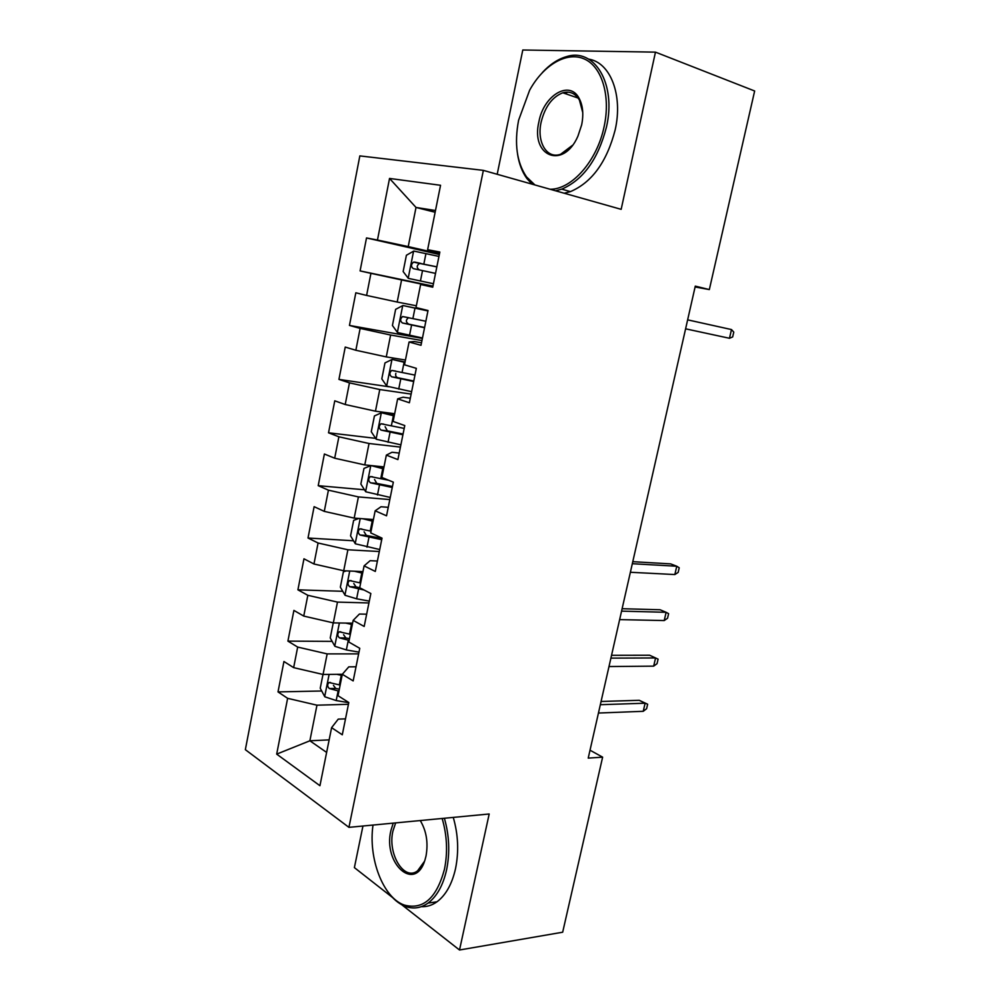 <?xml version="1.0" encoding="UTF-8"?>
<svg xmlns="http://www.w3.org/2000/svg" width="1000" height="1000" viewBox="0 0 1000 1000"><rect width="100%" height="100%" fill="white"/><g stroke="black" fill="none" stroke-linecap="round" stroke-linejoin="round"><path stroke-width="1.5" d="M362.95 826.025L354.387 867.613L392.525 897.513M359.837 155.9L245.35 749.675L348.938 827.35L483.363 170.375L359.837 155.9M483.363 170.375L621.163 209.338L655.462 52.138L522.788 50L497.188 174.288M435.138 212.25L416.012 207.45L389.538 178.438L377.463 240.037L366.512 237.938L360.087 270.912L370.925 273.35L366.6 295.438L355.825 292.787L349.45 325.425L360.138 328.4L355.85 350.262L345.238 347.075L338.938 379.387L349.462 382.875L345.213 404.513L334.762 400.825L328.525 432.8L338.888 436.8L334.688 458.212L324.387 454.012L318.212 485.675L328.425 490.175L324.275 511.375L314.125 506.675L308.012 538.013L318.075 543.013L313.962 563.987L303.962 558.8L297.913 589.825L307.825 595.3L303.75 616.075L293.9 610.413L287.913 641.125L297.675 647.075L293.65 667.638L283.938 661.5L278.012 691.912L321.712 691M389.538 178.438L440.55 185.287L427.625 249.688L439.663 252.925M329.137 739.875L309.875 740.788L276.688 754.125L319.938 785.713L331.6 727.663L342.287 734.788L348.8 702.525L338.013 695.713L342.312 674.3L353.175 680.913L359.762 648.312L348.8 642.013L353.15 620.375L364.175 626.462L370.838 593.525L359.7 587.737L364.1 565.875L375.3 571.438L382.025 538.138L370.725 532.9L375.163 510.8L386.538 515.812L393.338 482.15L381.863 477.475L386.35 455.125L397.9 459.588L404.775 425.562L393.113 421.438L397.65 398.862L409.387 402.75L416.337 368.35L404.487 364.812L409.075 341.987L421 345.3L428.025 310.512L415.988 307.562L420.625 284.488L432.738 287.2L439.837 252.037L427.625 249.688M276.688 754.125L287.625 698.325L278.012 691.912M695.088 286.975L709.338 289.575L695.288 286.125L588.225 758.112L602.625 757.163L590.025 750.2M342.362 674.25L323.062 674.475L327.163 653.9L358.638 653.875M293.65 667.638L323.062 674.475M297.675 647.075L327.163 653.9M331.6 727.663L338.25 719.125L345.5 718.863M352.587 623.188L333.338 622.888L337.475 602.1L368.925 602.95M303.75 616.075L333.338 622.888M307.825 595.3L337.475 602.1M342.312 674.3L348.775 666.85L356.025 666.787M362.95 571.613L343.713 570.763L347.887 549.775L379.325 551.525M313.962 563.987L343.713 570.763M318.075 543.013L347.887 549.775M353.15 620.375L359.412 614.038L366.662 614.188M373.413 519.525L354.188 518.112L358.413 496.912L389.825 499.575M324.275 511.375L354.188 518.112M328.425 490.175L358.413 496.912M364.1 565.875L370.15 560.662L377.4 561.038M383.988 466.9L364.775 464.925L369.038 443.5L400.425 447.1M334.688 458.212L364.775 464.925M338.888 436.8L369.038 443.5M375.163 510.8L381.012 506.75L388.25 507.325M394.663 413.738L375.462 411.188L379.775 389.538L411.138 394.1M345.213 404.513L375.462 411.188M349.462 382.875L379.775 389.538M386.35 455.125L391.987 452.262L399.212 453.062M405.45 360.037L386.275 356.9L390.625 335.025L421.95 340.55M355.85 350.262L386.275 356.9M360.138 328.4L390.625 335.025M397.65 398.862L403.075 397.2L410.3 398.225M416.35 305.788L397.188 302.038L401.587 279.938L432.887 286.462M366.6 295.438L397.188 302.038M370.925 273.35L401.587 279.938M409.075 341.987L414.288 341.55L421.5 342.812M439.5 253.738L408.225 246.6L416.012 207.45L435.487 210.512M377.463 240.037L408.225 246.6M420.625 284.488L432.812 286.812M401.763 904.75L459.513 950L562.675 932.212L602.625 757.163M655.462 52.138L754.65 90.988L709.338 289.575M459.513 950L489.188 813.988L348.938 827.35M348.45 704.3L316.962 705.188L309.875 740.788L326.625 752.412M287.625 698.325L316.962 705.188M360.087 270.912L432.95 286.112M366.512 237.938L439.35 254.5M349.45 325.425L422.388 338.4M338.938 379.387L388.837 386.75M328.525 432.8L375.637 438.363M318.212 485.675L364.475 489.787M308.012 538.013L353.512 540.775M297.913 589.825L342.75 591.3M287.913 641.125L332.15 641.375M731.488 329.562L733.775 332.113L732.663 336.938L729.475 338.275L685.6 328.825L729.475 338.275L731.488 329.562L687.638 319.85M438.963 256.425L413.775 251.062L406.4 255.263L403.15 271.562L408.325 278.363L433.438 283.75M436.85 266.825L413.562 262.1C410.9 264.45 410.812 266.625 413.312 268.625L435.525 273.387M419.275 269.9C416.475 267.712 416.562 265.55 419.562 263.425L436.85 266.875M427.975 310.775L402.912 305.512L395.625 309.363L392.425 325.487L397.512 332.525L422.475 338M402.912 305.512L427.938 310.95M425.863 321.238L402.587 316.55C400.05 318.863 400 321.012 402.438 322.987L424.55 327.738M424.6 327.488L408.762 324.162C405.675 322.15 405.613 320 408.562 317.675L402.587 316.537M405.05 362.013L392.15 359.412L384.975 362.925L381.8 378.875L386.812 386.15L411.625 391.688M392.15 359.412L404.963 362.438M414.975 375.1L391.725 370.425C389.312 372.713 389.288 374.837 391.675 376.812L413.675 381.525M413.775 381.025L398.013 377.775C395.975 377.113 395.25 375.637 395.85 373.35M550.125 189.25C571.65 189.575 597.137 160.975 604.15 126.5C610.837 95.763 601.875 66.487 584.188 58.913C566.525 51.163 543.362 65.163 529.625 90.237L518.6 120.237C514.175 143.663 516.812 162.55 526.525 176.9L534.925 184.95M542.325 72.588C549.812 64.475 557.8 59.175 566.263 56.7C594.388 47.275 616.587 83.775 606.475 126.975C598.162 159.15 583.25 179.875 561.725 189.15L555.55 190.787M532 184.125L526.9 178.525C522.137 171.95 519 163.713 517.5 153.812M538.925 121.725C543.575 95.388 569.688 79.525 579.2 98.475C582.913 105.6 583.737 114.388 581.663 124.862L577.938 136.137C563.312 170.05 530.375 156.412 538.925 121.725M582.762 112.6L579.438 100.125C575.388 93.325 569.837 90.875 562.8 92.775C552.175 97 544.95 106.8 541.125 122.188C536.562 142.062 546.85 159.425 560.688 154.225L572.463 145.325M588.7 59.138C610.375 62.362 623.15 95.062 615.175 129.875C606.875 161.85 591.95 182.438 570.413 191.625L564.225 193.238M565.212 93.6L567.688 92.125M373.013 825.062C368.125 858.213 383 897.812 404.338 905.075C423.237 910.062 436.613 898.15 444.45 869.338C447.85 852.375 447.088 835.425 442.15 818.462M444.375 818.25C449.312 835.475 450.05 852.675 446.587 869.85C443.075 885.325 436.912 896.4 428.088 903.062C420.875 908.15 413.325 909.275 405.45 906.425C398.612 903.8 392.5 898.587 387.125 890.8M420.25 820.55C426.438 830.888 428.363 842.712 426.025 856L424.975 859.975C415.138 893.025 382.725 863.475 390.9 830.55L393.212 823.138M421.075 821.875L420.188 820.562M395.65 822.9L392.938 831.038C387.375 853.763 404.025 881.513 417.587 870.825L424.538 861.25M453.263 817.412C458.225 834.538 458.975 851.65 455.513 868.737C452 884.137 445.825 895.15 437 901.787C432.05 905.325 426.838 906.95 421.362 906.65M394.363 415.25L381.5 412.762L374.425 415.938L371.275 431.737L376.213 439.237L400.875 444.837M381.5 412.762L394.225 415.925M404.2 428.413L380.988 423.775C378.688 426.012 378.7 428.113 381.025 430.087L402.912 434.775M403.062 434.025L387.362 430.863L385.138 426.725M383.775 467.95L370.962 465.575L363.975 468.413L360.863 484.05L365.725 491.775L390.25 497.45M370.962 465.575L383.587 468.888M388.688 480.262L370.363 476.562C368.162 478.775 368.212 480.863 370.487 482.812L392.262 487.488M392.463 486.488L376.825 483.413L374.55 479.525M674.85 574.55L678.162 572.4L679.225 567.8L676.775 566.237L674.85 574.55L630.388 572.275M632.325 563.713L676.775 566.237L670.675 563.888L632.788 561.675M358.862 518.462L353.638 520.375L350.562 535.862L355.337 543.8L379.725 549.538M369.012 519.2L373.288 520.138M362.837 518.75L373.05 521.3M371.062 531.2L359.85 528.837C357.75 531 357.825 533.075 360.05 535.025L381.712 539.675M381.962 538.438L366.4 535.438L364.1 531.788M664.225 620.55L667.55 618.237L668.612 613.675L666.125 612.3L664.225 620.55L619.637 619.625M621.562 611.138L666.125 612.3L660.1 609.763L622.112 608.713M346.287 570.887L343.4 571.812L340.35 587.15L345.062 595.3L356.613 598.8L369.3 601.1M361.65 571.562L362.912 571.788M354.387 571.237L362.625 573.2M360.662 583L349.45 580.575C347.45 582.712 347.537 584.763 349.712 586.712L364.125 590.037M359.712 587.7L356.062 586.938L353.775 583.513M653.675 666.137L657.038 663.675L658.088 659.15L655.575 657.962L653.675 666.137L609 666.55M610.913 658.125L655.575 657.962L649.625 655.238L611.55 655.312M333.237 622.863L330.238 637.938L334.875 646.3L346.35 649.925L358.988 652.15M345.662 623.075L352.3 624.575M350.35 634.288L339.15 631.8C337.238 633.9 337.35 635.925 339.487 637.888L349.125 640.4M349.475 638.688L345.838 637.938L343.562 634.7M600.35 704.7L645.113 703.213L639.225 700.3L647.65 704.225L645.113 703.213L643.238 711.312L598.45 713.037M639.225 700.3L601.075 701.488M647.65 704.225L646.612 708.7L643.238 711.312M322.975 674.463L320.238 688.225L324.8 696.787L336.188 700.55L348.775 702.7M336.763 674.312L342.088 675.45M340.15 685.062L328.963 682.525C327.137 684.587 327.275 686.6 329.363 688.55L338.938 691.112M339.325 689.175L335.712 688.425L333.462 685.387M413.587 251.163L408.2 278.188M422.525 270.587L420.438 280.975M425.938 253.6L423.85 264.025M420.938 263.45L414.613 262.062M402.725 305.613L397.388 332.35M411.6 325.025L409.525 335.3M414.975 308.212L412.9 318.525M408.762 324.162L402.438 322.987M391.962 359.5L386.688 385.962M400.775 378.9L398.738 389.075M404.113 362.262L402.062 372.463M398.013 377.775L391.675 376.812M381.325 412.837L376.087 439.038M390.062 432.238L388.05 442.3M393.375 415.763L391.35 425.863M387.362 430.863L381.025 430.087M370.775 465.637L365.6 491.587M379.462 485.025L377.463 495M382.738 468.713L380.737 478.725M376.825 483.413L370.487 482.812M360.213 518.562L355.213 543.6M368.975 537.288L366.987 547.163M372.212 521.15L370.225 531.05M366.4 535.438L360.05 535.025M349.738 571.038L344.938 595.1M358.575 589.025L356.613 598.8M361.788 573.05L359.825 582.85M356.062 586.938L349.712 586.712M339.375 622.987L334.762 646.087M348.288 640.25L346.35 649.925M351.475 624.425L349.525 634.138M345.838 637.938L339.487 637.888M329.113 674.412L324.688 696.575M338.113 690.975L336.188 700.55M341.25 675.3L339.325 684.912M335.712 688.425L329.363 688.55M419.562 263.412L413.562 262.1M395.6 371.037L391.725 370.425M526.525 176.9L526.9 178.525M579.438 100.125L579.2 98.475M562.8 92.775L578.112 98.05M570.413 191.625L561.725 189.15M404.338 905.075L405.45 906.425M437 901.787L428.088 903.062M383.75 424.113L380.988 423.775M372.638 476.788L370.363 476.562M361.85 528.975L359.85 528.837M351.262 580.65L349.45 580.575M340.838 631.825L339.15 631.8M330.562 682.5L328.963 682.525"/></g></svg>
